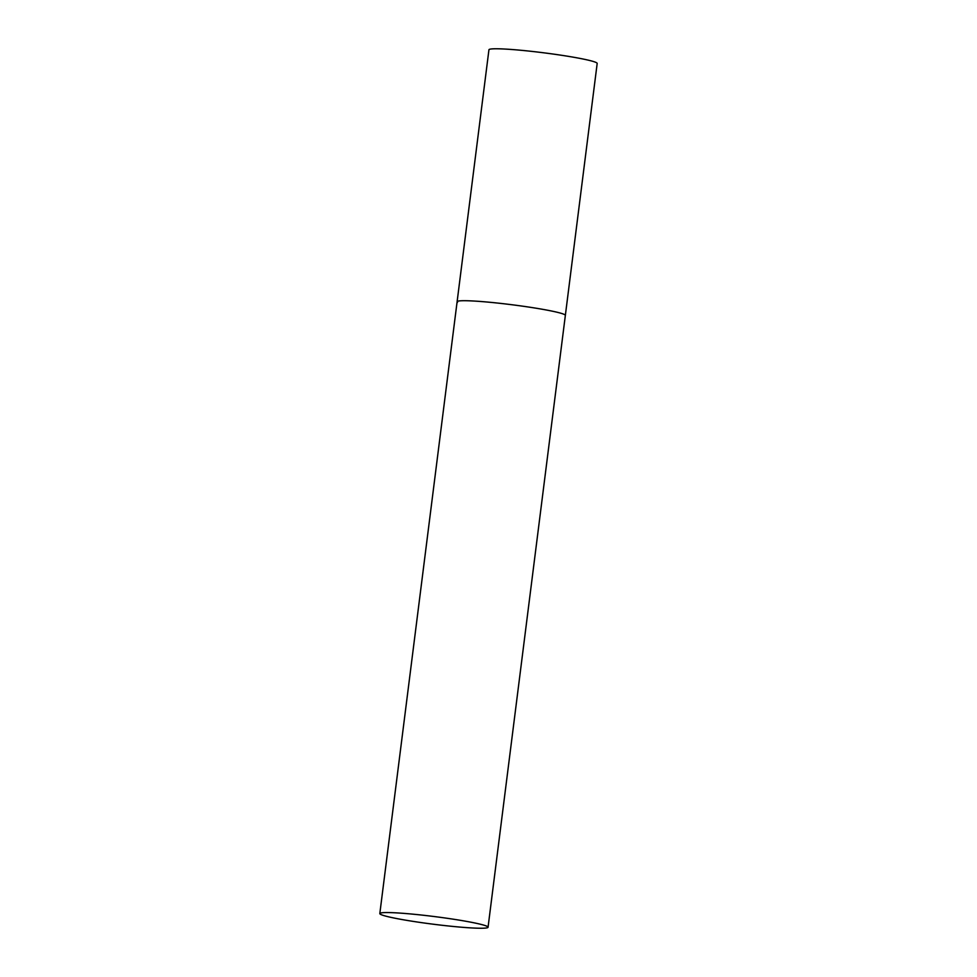 <?xml version="1.0" encoding="UTF-8"?>
<svg xmlns="http://www.w3.org/2000/svg" width="977" height="977" viewBox="0 0 977 977"><rect width="100%" height="100%" fill="white"/><g stroke="black" fill="none" stroke-linecap="round" stroke-linejoin="round"><path stroke-width="1.47" d="M564.926 314.814A54.553 3.859 7.2 0 1 565.353 315.388A54.553 3.859 -172.8 0 0 504.45 303.835A54.553 3.859 -172.8 0 0 457.114 301.722A54.553 3.859 7.2 0 1 508.077 304.262A54.553 3.859 7.2 0 1 564.926 314.814M457.541 302.296A54.553 3.859 7.2 0 1 457.114 301.722L488.94 49.778A54.553 3.859 7.2 0 1 539.902 52.331A54.553 3.859 7.2 0 1 596.764 62.882A54.553 3.859 7.2 0 1 597.179 63.456L488.06 927.234A54.553 3.859 -172.8 0 0 427.144 915.681A54.553 3.859 -172.8 0 0 379.821 913.568A54.553 3.859 -172.8 0 0 440.725 925.121A54.553 3.859 -172.8 0 0 488.06 927.234M457.114 301.722L379.821 913.568"/></g></svg>
